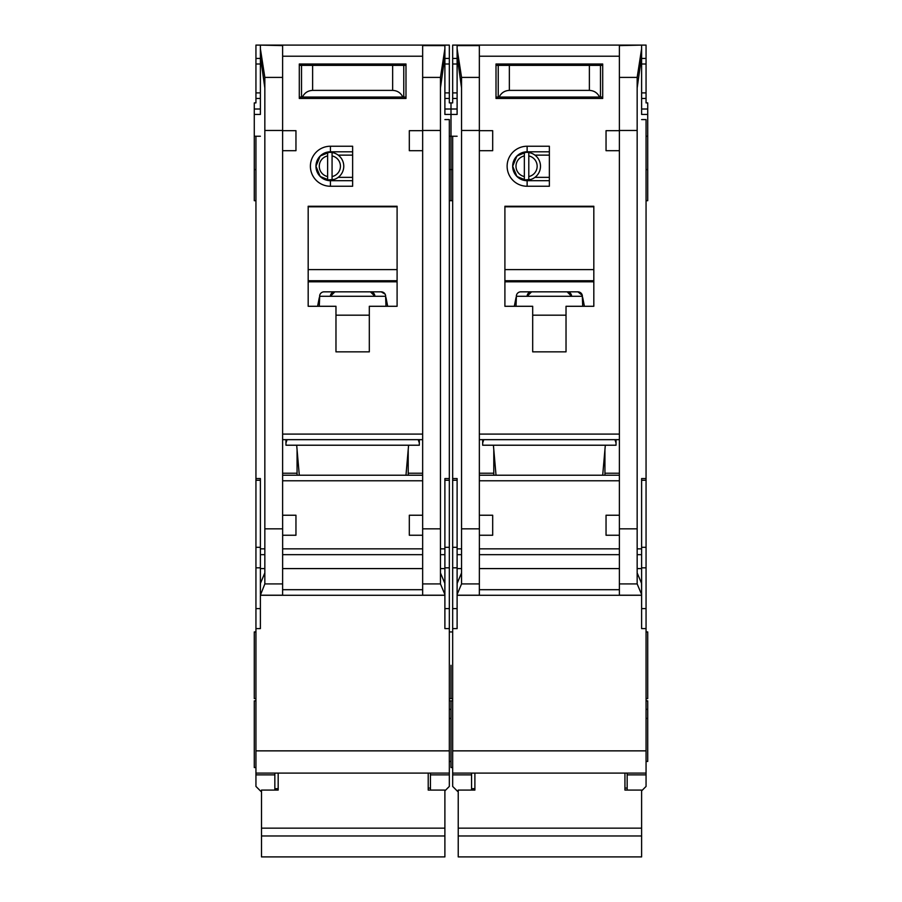 <?xml version="1.0" encoding="UTF-8"?>
<svg xmlns="http://www.w3.org/2000/svg" width="902" height="902" viewBox="0 0 902 902"><rect width="100%" height="100%" fill="white"/><g stroke="black" fill="none" stroke-linecap="round" stroke-linejoin="round"><path stroke-width="1.35" d="M530.974 179.43L524.355 179.96A13.891 13.891 0 0 1 512.686 166.25L516.914 176.465L527.129 180.693L527.129 186.252A20.002 20.002 0 0 1 507.127 166.25A20.002 20.002 0 0 1 527.129 146.237L549.363 146.237L549.363 186.252L527.129 186.252M471.566 773.093L471.566 774.886L452.669 774.886L452.669 786.42L457.664 791.426M532.687 63.997L532.687 65.384M566.028 63.997L566.028 65.384M637.162 88.013L641.615 56.217L641.615 114.013M457.111 114.013L457.111 45.1L646.058 45.1L646.058 102.896L647.726 102.896L647.726 136.236L646.058 136.236M452.669 628.604L457.111 628.604L457.111 595.264L641.615 595.264L641.615 628.604L646.058 628.604L646.058 750.859L452.669 750.859L452.669 136.236L451 136.236L451 114.453L451 200.695L451 136.236L449.331 136.236M646.058 200.695L647.726 200.695L647.726 136.236M646.058 698.622L647.726 698.622L647.726 631.941L646.058 631.941M646.058 761.423L647.726 761.423L647.726 700.843L646.058 700.843M646.058 718.454L647.726 718.454M449.331 709.333L451 709.333L451 700.843L451 767.534L452.669 767.534M451 665.281L451 698.622L451 665.281M457.111 98.453L452.669 98.453L452.669 102.896L451 102.896L451 114.453L457.111 114.453M602.694 475.219L605.321 445.216M482.671 439.657L482.671 445.216L616.043 445.216L616.043 439.657M496.021 475.219L493.405 445.216M527.129 146.237L527.129 151.795L516.914 156.023L512.686 166.25A14.443 14.443 0 0 0 527.129 180.693L549.363 180.693M599.402 595.264L499.325 595.264L599.402 595.264M528.798 155.922A10.553 10.553 0 0 1 528.798 176.566L528.798 179.96A13.891 13.891 0 0 0 528.798 152.528L528.798 176.566M522.179 179.43L517.906 177.356M524.355 176.566A10.553 10.553 0 0 1 524.355 155.922L524.355 179.96A13.891 13.891 0 0 0 528.798 179.96M517.906 155.133L524.355 152.539A13.891 13.891 0 0 0 512.686 166.25A14.443 14.443 0 0 1 527.129 151.795L549.363 151.795M528.798 152.528A13.891 13.891 0 0 0 524.355 152.528L524.355 155.922M549.363 177.356L534.909 177.356M549.363 155.133L534.909 155.133M619.381 150.69L606.043 150.69L606.043 130.677L619.381 130.677L619.381 595.207L641.615 595.207L641.559 583.357L637.162 572.905M457.111 45.607L479.345 45.607L479.345 130.677L492.684 130.677L492.684 150.69L479.345 150.69L479.345 515.234L492.684 515.234L492.684 535.247L479.379 535.247L479.345 595.207L457.111 595.207L457.111 594.474L461.553 583.921L479.345 583.921M532.687 306.285L504.906 306.285L504.906 206.254L593.82 206.254L593.82 306.285L566.028 306.285L566.028 351.859L532.687 351.859L532.687 306.285M496.01 63.997L602.705 63.997L602.705 98.453L496.01 98.453L496.01 63.997M493.789 449.658L493.789 475.219M493.789 473.223L479.345 473.223M479.345 439.657L619.381 439.657M619.381 475.219L479.345 475.219M604.938 449.658L604.938 475.219M604.938 473.223L619.381 473.223M619.381 515.234L606.043 515.234L606.043 535.247L619.347 535.247M641.615 56.217L641.615 48.753L637.162 77.403L637.162 583.921L641.615 594.474M641.615 45.1L619.381 45.607L619.381 130.677M479.345 130.677L479.345 150.69M457.111 48.753L461.553 77.403L461.553 583.921M479.379 535.247L479.345 515.234M614.938 439.657L616.043 442.995M482.671 442.995L483.788 439.657M461.553 572.905L457.156 583.357L457.111 589.705L457.111 478.556L452.669 478.556M457.111 589.705L457.111 594.474M641.615 119.583L646.058 119.583L646.058 478.556L641.615 478.556L641.615 589.705M504.906 306.285L504.906 282.371A21.118 21.118 0 0 1 505.424 281.807L593.302 281.807A21.118 21.118 0 0 1 593.82 282.371L593.302 281.807M593.82 306.285L593.82 282.371M566.028 351.859L532.687 351.859M496.01 98.453L526.024 98.453M572.702 98.453L602.705 98.453M452.669 136.236L457.111 136.236M457.111 56.217L461.553 88.013M452.669 774.886L452.669 773.093L646.058 773.093L646.058 774.886L627.161 774.886L627.161 773.093L646.058 773.093L646.058 750.859M452.669 750.859L452.669 773.093M452.669 98.453L452.669 45.1L457.111 45.1M646.058 478.556L646.058 628.604M641.615 790.874L646.058 786.42L646.058 774.886M641.615 48.753L641.615 45.607M516.023 297.559L514.32 306.285M582.703 306.285L582.297 295.439A4.442 4.442 0 0 0 577.934 291.842L520.792 291.842A4.442 4.442 0 0 0 516.429 295.439L516.023 306.285M584.406 306.285L582.703 297.559M504.906 282.371L505.424 281.807M504.906 280.725L593.82 280.725M593.82 206.817L504.906 206.817M471.566 774.886L471.566 790.084M457.111 58.438L452.669 58.438M641.615 58.438L646.058 58.438M641.615 98.453L646.058 98.453M627.161 774.886L627.161 790.084M646.058 709.333L647.726 709.333M515.121 302.181L516.023 302.181M582.455 296.284L516.271 296.284M577.934 291.842L582.297 295.439M583.605 302.181L582.703 302.181M496.01 97.055L499.167 97.055C501.253 92.838 504.646 90.617 509.348 90.392L589.378 90.392C594.08 90.617 597.474 92.838 599.559 97.055L602.705 97.055M599.559 97.055L499.167 97.055M602.705 65.384L496.01 65.384M560.48 98.453L560.48 97.055M538.246 98.453L538.246 97.055M624.939 773.093L624.939 790.084L641.615 790.084L641.615 856.9L458.227 856.9L458.227 835.974L641.615 835.974M458.227 835.974L458.227 790.084L474.892 790.084L474.892 773.093M531.582 291.842L527.129 296.284A4.442 4.442 0 0 1 531.582 291.842M567.144 291.842A4.442 4.442 0 0 1 571.586 296.284L567.144 291.842M458.227 828.16L641.615 828.16M600.484 97.055L600.484 65.384M498.231 97.055L498.231 65.384M506.011 63.997L506.011 65.384M592.704 63.997L592.704 65.384M334.247 179.43L327.629 179.96A13.891 13.891 0 0 1 315.959 166.25L320.187 176.465L330.414 180.693L330.414 186.252A20.002 20.002 0 0 1 310.401 166.25A20.002 20.002 0 0 1 330.414 146.237L352.637 146.237L352.637 186.252L330.414 186.252M274.839 773.093L274.839 774.886L255.942 774.886L255.942 786.42L260.949 791.426M335.972 63.997L335.972 65.384M369.313 63.997L369.313 65.384M440.447 88.013L444.889 56.217L444.889 114.013M255.942 628.604L260.385 628.604L260.385 595.264L444.889 595.264L444.889 628.604L449.331 628.604L449.331 750.859L255.942 750.859L255.942 136.236L254.274 136.236L254.274 114.453L260.385 114.453M260.385 114.013L260.385 56.217L264.838 88.013M449.331 718.454L451 718.454M254.274 136.236L254.274 200.695L255.942 200.695M255.942 700.843L254.274 700.843L254.274 767.534L255.942 767.534M255.942 631.941L254.274 631.941L254.274 698.622L255.942 698.622M260.385 98.453L255.942 98.453L255.942 102.896L254.274 102.896L254.274 114.453M405.979 475.219L408.595 445.216M285.957 439.657L285.957 445.216L419.329 445.216L419.329 439.657M299.306 475.219L296.679 445.216M330.414 146.237L330.414 151.795L320.199 156.023L315.959 166.25A14.443 14.443 0 0 0 330.414 180.693L352.637 180.693M402.675 595.264L302.598 595.264L402.675 595.264M332.071 155.922A10.553 10.553 0 0 1 332.071 176.566L332.071 179.96A13.891 13.891 0 0 0 332.071 152.528L332.071 176.566M325.464 179.43L321.18 177.356M327.629 176.566A10.553 10.553 0 0 1 327.629 155.922L327.629 179.96A13.891 13.891 0 0 0 332.071 179.96M321.18 155.133L327.629 152.539A13.891 13.891 0 0 0 315.959 166.25A14.443 14.443 0 0 1 330.414 151.795L352.637 151.795M332.071 152.528A13.891 13.891 0 0 0 327.629 152.528L327.629 155.922M352.637 177.356L338.194 177.356M352.637 155.133L338.194 155.133M422.655 150.69L409.316 150.69L409.316 130.677L422.655 130.677L422.655 535.247L409.316 535.247L409.316 515.234L422.655 515.234M444.889 56.217L444.889 45.1L260.385 45.1L282.619 45.607L282.619 130.677L295.957 130.677L295.957 150.69L282.619 150.69L282.619 515.234L295.957 515.234L295.957 535.247L282.653 535.247L282.619 515.234M335.972 306.285L308.18 306.285L308.18 206.254L397.094 206.254L397.094 306.285L369.313 306.285L369.313 351.859L335.972 351.859L335.972 306.285M299.295 63.997L405.99 63.997L405.99 98.453L299.295 98.453L299.295 63.997M297.062 449.658L297.062 475.219M297.062 473.223L282.619 473.223M282.619 439.657L422.655 439.657M422.655 475.219L282.619 475.219M408.211 449.658L408.211 475.219M408.211 473.223L422.655 473.223M444.889 48.753L440.447 77.403L440.447 583.921L444.889 594.474L444.844 583.357L440.447 572.905M444.889 45.607L422.655 45.607L422.655 130.677M282.619 130.677L282.619 150.69M260.385 56.217L260.385 48.753L264.838 77.403L264.838 583.921L282.619 583.921L282.619 595.207L260.385 595.207L264.838 583.921M418.212 439.657L419.329 442.995M285.957 442.995L287.061 439.657M282.619 583.921L282.653 535.247M264.838 572.905L260.441 583.357L260.385 589.705L260.385 478.556L255.942 478.556M260.385 589.705L260.385 594.474M444.889 595.264L444.889 594.474M444.889 119.583L449.331 119.583L449.331 478.556L444.889 478.556L444.889 589.705M422.655 535.247L422.655 595.207L444.889 595.207M308.18 306.285L308.18 282.371A21.118 21.118 0 0 1 308.698 281.807L396.576 281.807A21.118 21.118 0 0 1 397.094 282.371L396.576 281.807M397.094 306.285L397.094 282.371M369.313 351.859L335.972 351.859M299.295 98.453L329.298 98.453M375.976 98.453L405.99 98.453M255.942 136.236L260.385 136.236M255.942 774.886L255.942 773.093L449.331 773.093L449.331 774.886L430.434 774.886L430.434 773.093L449.331 773.093L449.331 750.859M255.942 750.859L255.942 773.093M255.942 98.453L255.942 45.1L260.385 45.1M444.889 45.1L449.331 45.1L449.331 102.896L451 102.896L451 114.453L444.889 114.453M449.331 478.556L449.331 628.604M444.889 790.874L449.331 786.42L449.331 774.886M260.385 48.753L260.385 45.607M319.297 297.559L317.594 306.285M385.977 306.285L385.571 295.439A4.442 4.442 0 0 0 381.208 291.842L324.066 291.842A4.442 4.442 0 0 0 319.703 295.439L319.297 306.285M387.68 306.285L385.977 297.559M308.18 282.371L308.698 281.807M308.18 280.725L397.094 280.725M397.094 206.817L308.18 206.817M274.839 774.886L274.839 790.084M260.385 58.438L255.942 58.438M444.889 58.438L449.331 58.438M444.889 98.453L449.331 98.453M430.434 774.886L430.434 790.084M318.395 302.181L319.297 302.181M385.729 296.284L319.545 296.284M381.208 291.842L385.098 294.142M386.879 302.181L385.977 302.181M299.295 97.055L302.441 97.055C304.526 92.838 307.92 90.617 312.622 90.392L392.652 90.392C397.354 90.617 400.747 92.838 402.833 97.055L405.99 97.055M402.833 97.055L302.441 97.055M405.99 65.384L299.295 65.384M363.754 98.453L363.754 97.055M341.52 98.453L341.52 97.055M428.213 773.093L428.213 790.084L444.889 790.084L444.889 856.9L261.501 856.9L261.501 835.974L444.889 835.974M261.501 835.974L261.501 790.084L278.177 790.084L278.177 773.093M334.856 291.842L330.414 296.284A4.442 4.442 0 0 1 334.856 291.842M370.418 291.842A4.442 4.442 0 0 1 374.871 296.284L370.418 291.842M261.501 828.16L444.889 828.16M403.769 97.055L403.769 65.384M301.516 97.055L301.516 65.384M309.296 63.997L309.296 65.384M395.989 63.997L395.989 65.384M641.615 114.453L647.726 114.453M479.345 434.099L619.381 434.099M479.345 56.217L619.381 56.217M479.345 480.777L619.381 480.777M619.381 548.856L479.345 548.856M619.381 528.843L637.162 528.843M619.381 130.463L637.162 130.463M479.345 130.463L461.553 130.463M461.553 528.843L479.345 528.843M619.381 589.705L479.345 589.705M619.381 554.662L479.345 554.662M619.381 583.921L637.162 583.921M637.162 77.403L619.381 77.403M479.345 77.403L461.553 77.403M461.553 554.662L457.111 554.662M457.111 568.587L461.553 568.587M457.111 548.856L461.553 548.856M457.111 480.281L452.669 480.281M457.111 547.311L452.669 547.311M457.111 567.82L452.669 567.82M457.111 608.591L452.669 608.591M641.615 608.591L646.058 608.591M641.615 567.82L646.058 567.82M641.615 547.311L646.058 547.311M641.615 480.281L646.058 480.281M641.615 548.856L637.162 548.856M641.615 554.662L637.162 554.662M641.615 568.587L637.162 568.587M619.381 568.587L479.345 568.587M504.906 269.608L593.82 269.608M532.687 315.181L566.028 315.181M444.889 109.018L457.111 109.018M457.111 92.895L452.669 92.895M452.669 63.997L457.111 63.997M641.615 63.997L646.058 63.997M646.058 92.895L641.615 92.895M647.726 109.018L641.615 109.018M589.378 90.392L589.378 65.384M509.348 90.392L509.348 65.384M282.619 434.099L422.655 434.099M282.619 56.217L422.655 56.217M282.619 480.777L422.655 480.777M422.655 548.856L282.619 548.856M422.655 528.843L440.447 528.843M422.655 130.463L440.447 130.463M282.619 130.463L264.838 130.463M264.838 528.843L282.619 528.843M422.655 589.705L282.619 589.705M422.655 554.662L282.619 554.662M422.655 583.921L440.447 583.921M440.447 77.403L422.655 77.403M282.619 77.403L264.838 77.403M264.838 554.662L260.385 554.662M260.385 568.587L264.838 568.587M260.385 548.856L264.838 548.856M260.385 480.281L255.942 480.281M260.385 547.311L255.942 547.311M260.385 567.82L255.942 567.82M260.385 608.591L255.942 608.591M444.889 608.591L449.331 608.591M444.889 567.82L449.331 567.82M444.889 547.311L449.331 547.311M444.889 480.281L449.331 480.281M444.889 548.856L440.447 548.856M444.889 554.662L440.447 554.662M444.889 568.587L440.447 568.587M422.655 568.587L282.619 568.587M308.18 269.608L397.094 269.608M335.972 315.181L369.313 315.181M254.274 109.018L260.385 109.018M260.385 92.895L255.942 92.895M255.942 63.997L260.385 63.997M444.889 63.997L449.331 63.997M449.331 92.895L444.889 92.895M392.652 90.392L392.652 65.384M312.622 90.392L312.622 65.384M452.669 200.695L449.331 200.695M452.669 698.622L449.331 698.622M452.669 169.576L449.331 169.576M452.669 631.941L449.331 631.941M452.669 700.843L449.331 700.843M646.058 169.576L647.726 169.576M624.939 788.089L627.161 788.089M471.566 788.652L474.892 788.652M255.942 169.576L254.274 169.576M449.331 761.423L451 761.423M428.213 788.089L430.434 788.089M274.839 788.652L278.177 788.652"/></g></svg>
